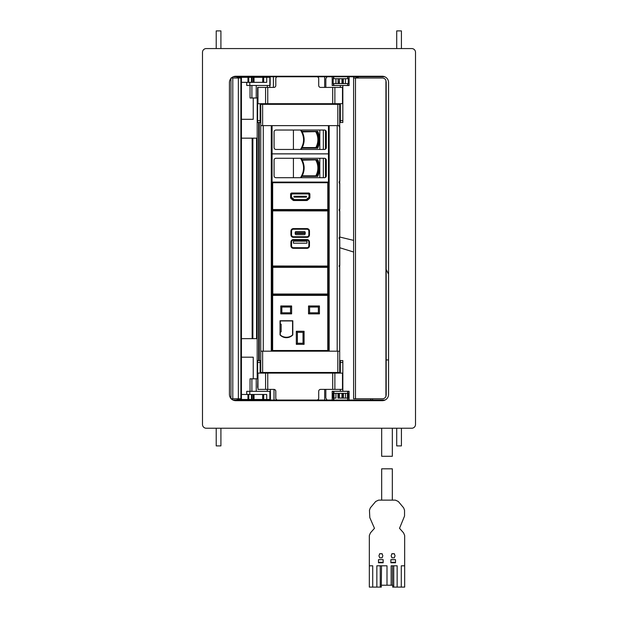 <?xml version="1.0" encoding="UTF-8"?>
<svg xmlns="http://www.w3.org/2000/svg" width="618" height="618" viewBox="0 0 618 618"><rect width="100%" height="100%" fill="white"/><g stroke="black" fill="none" stroke-linecap="round" stroke-linejoin="round"><path stroke-width="0.93" d="M384.759 76.763L233.241 76.763M345.964 85.469L332.183 85.531L332.183 76.763M349.1 85.531L349.1 76.763L349.1 85.531L345.964 85.531M269.842 76.763L269.842 87.408M324.666 87.408L324.666 76.763M257.629 99.938L257.629 103.7L342.835 103.7L342.835 122.495L340.325 122.495L342.835 122.495M260.132 103.7L260.132 120.618L257.629 120.618L257.629 87.408L273.913 87.408A1.877 1.877 0 0 0 275.798 85.531L275.798 78.64A1.877 1.877 0 0 1 277.675 76.763M260.132 120.618L260.132 122.495L257.629 122.495L257.629 120.618M260.132 122.495L260.757 122.495M339.699 122.495L340.325 122.495L340.325 120.618L342.835 120.618M340.325 103.7L340.325 120.618M325.841 87.408L325.841 78.64L327.076 76.763M332.7 103.7L332.7 87.408L320.587 87.408A1.877 1.877 0 0 1 318.71 85.531L318.71 78.64A1.877 1.877 0 0 0 316.833 76.763M340.325 87.408L340.325 85.531M342.835 85.531L342.835 103.7M332.7 87.408L342.835 87.408M324.666 400.047L324.666 389.394M257.629 387.517L257.961 373.102L257.961 389.394L273.913 389.394A1.877 1.877 0 0 1 275.798 391.271L275.798 398.162A1.877 1.877 0 0 0 277.675 400.047M265.586 389.394L265.586 373.102L257.961 373.102M265.586 373.102L267.756 373.102L267.756 389.394M316.833 400.047A1.877 1.877 0 0 0 318.71 398.162L318.71 391.271A1.877 1.877 0 0 1 320.587 389.394L342.835 389.394L342.835 373.102L267.756 373.102M257.629 373.102L257.629 360.572L260.757 360.572M260.132 373.102L260.132 360.572M339.699 360.572L342.835 360.572L342.835 376.864M340.325 373.102L340.325 360.572L342.835 360.572M327.076 400.047L325.841 398.162L325.841 389.394M340.325 389.394L340.325 391.271M342.835 391.271L342.835 389.394M250.043 85.469L250.043 97.999L257.629 97.999M240.217 78.015L240.217 77.327L237.127 77.327L237.127 78.015M253.249 97.999L253.249 119.305L241.445 119.305M246.736 82.341L246.736 85.469L249.796 85.469L249.796 82.341M240.549 78.015L240.549 77.327L270.143 77.327L270.143 85.469L249.796 85.469M258.687 77.327L258.687 76.763M264.952 77.327L264.952 76.763M241.445 82.341L251.989 82.341L251.989 77.327M251.433 82.341L251.433 77.327M248.76 82.341L248.76 77.327M247.957 82.341L247.957 77.327M254.029 82.341L254.029 77.327M262.828 77.327L262.673 82.341M263.67 77.327L263.67 82.341L266.713 82.341L266.713 77.327M266.713 82.341L251.989 82.341M251.897 85.469L251.897 97.999M250.043 391.333L250.043 378.803L257.629 378.803M240.217 398.788L240.217 399.483L237.127 399.483L237.127 398.788M240.217 399.483L251.989 399.483L251.989 394.469L251.433 394.469L251.433 399.483M240.549 398.788L240.549 399.483M246.736 394.469L246.736 391.333L270.437 391.333M253.249 378.803L253.249 357.189L241.445 357.189M262.673 394.469L262.673 399.483L270.437 399.483M258.687 399.483L258.687 400.047M264.952 399.483L264.952 400.047M241.445 394.469L247.957 394.469L247.957 399.483M247.957 394.469L248.76 394.469L248.76 399.483M248.76 394.469L251.433 394.469M251.402 399.483L262.974 399.483M254.029 394.469L254.029 399.483M263.67 399.483L263.67 394.469L266.713 394.469L266.713 399.483M270.143 399.483L270.143 391.333M269.85 399.483L269.85 391.333M249.796 394.469L249.796 391.333M266.713 394.469L251.989 394.469M251.897 391.333L251.897 378.803M230.985 78.015L241.445 78.015L241.437 398.788L240.873 398.788L240.873 78.015M256.578 338.649L256.578 138.162L256.57 338.649M230.985 398.788L232.793 398.788L232.793 78.015M240.873 398.788L232.793 398.788M241.437 398.788L241.445 78.015M415.505 52.329L415.505 424.481A3.762 3.762 0 0 1 411.75 428.235L206.25 428.235A3.762 3.762 0 0 1 202.495 424.481L202.495 52.329A3.762 3.762 0 0 1 206.25 48.567L411.75 48.567A3.762 3.762 0 0 1 415.505 52.329M230.954 398.502A6.265 6.265 0 0 1 229.432 394.408L229.432 82.526A6.265 6.265 0 0 1 230.954 78.432M231.348 78.015A6.265 6.265 0 0 1 235.697 76.261L382.303 76.261A6.265 6.265 0 0 1 388.567 82.526L388.567 394.408A6.265 6.265 0 0 1 382.303 400.673L235.697 400.673A6.265 6.265 0 0 1 231.225 398.788M386.188 81.777L386.188 395.033L385.933 80.425A3.762 3.762 0 0 0 382.426 78.015L353.604 78.015L353.604 76.763M386.188 81.646L386.188 395.157M356.115 78.015L356.115 76.763M386.188 395.033L385.933 396.377A3.762 3.762 0 0 1 382.426 398.788L353.604 398.788L353.604 78.015M358.116 78.015L358.116 76.763M271.912 125.632L271.912 351.178L263.268 351.178L263.268 125.632L337.196 125.632L337.196 351.178L328.544 351.178L328.544 125.632L329.17 125.632L329.17 351.178L271.287 351.178L271.287 125.632L271.912 125.632M260.757 125.632L260.757 104.326L262.635 104.326L262.635 125.632L260.757 125.632L260.757 372.476L339.699 372.476L339.699 351.178L337.822 351.178L337.822 372.476M339.699 125.632L339.699 351.178L339.699 125.632L337.822 125.632L337.822 104.326L339.699 104.326L339.699 125.632M262.635 372.476L262.635 351.178L260.757 351.178M260.757 371.101L260.757 363.708M262.635 104.326L337.822 104.326M339.699 266.597L339.699 351.178M372.592 400.047L372.592 398.788M386.188 359.946L388.567 359.946M385.037 400.047L232.963 400.047M270.437 400.047L270.437 389.394M335.311 391.333L332.183 391.271L332.183 400.047M349.1 391.271L349.1 400.047L349.1 391.271L335.311 391.271M370.785 398.788L370.785 400.047M257.011 138.162L241.445 138.162M257.011 338.649L241.445 338.649M396.71 48.567L396.71 30.9L401.414 30.9L401.414 48.567M216.215 428.235L216.215 445.902L220.912 445.902L220.912 428.235M216.215 48.567L216.215 30.9L220.912 30.9L220.912 48.567M401.414 428.235L401.414 445.902L396.71 445.902L396.71 428.235M347.656 391.333L333.874 391.333L333.874 393.342L333.874 391.333L347.656 391.333L347.656 393.342L347.656 391.333M333.874 400.047L333.874 398.1L333.874 400.047M347.656 400.047L347.656 398.1L347.656 400.047M334.006 398.1L334.006 393.342L333.032 393.342L333.032 398.1L335.937 398.1L335.937 393.342L337.984 393.342L337.984 398.1L345.462 398.1L345.462 393.342L347.393 393.342L347.393 398.1L343.77 398.1M334.006 393.342L337.629 393.342M333.032 393.342L333.025 398.1M348.374 393.342L348.374 398.1L348.374 393.342L347.393 393.342M348.367 398.1L347.393 398.1M342.959 398.1L342.959 393.342L343.415 393.342L343.415 398.1M343.415 393.342L345.462 393.342M342.959 393.342L341.932 393.342L341.932 398.1M339.467 398.1L339.467 393.342L341.932 393.342M339.467 393.342L338.44 393.342L338.44 398.1M337.984 393.342L338.44 393.342M333.751 76.763L333.751 78.702M333.751 83.592L333.751 85.469L347.656 85.469L347.656 83.592M347.656 76.763L347.656 78.702M343.832 78.702L345.454 78.702L345.454 83.592L343.832 83.592M348.22 83.592L348.367 78.702L348.22 83.592L338.092 83.592L338.092 78.702L338.425 83.592M348.22 78.702L343.307 78.702L343.307 83.592M343.307 78.702L338.425 78.702M335.945 83.592L333.187 83.592L333.187 78.702L335.945 78.702L335.945 83.592L338.092 83.592M335.945 78.702L338.092 78.702M333.187 78.702L333.187 83.592M272.067 125.647L272.067 153.843L328.459 153.843L328.459 125.647L272.067 125.647M293.419 130.035L275.952 130.035A1.877 1.877 0 0 0 274.075 131.912L274.075 147.578A1.877 1.877 0 0 0 275.952 149.456L293.419 149.456L293.419 130.035L324.45 130.035A1.877 1.877 0 0 1 326.327 131.912L326.327 147.578A1.877 1.877 0 0 1 324.45 149.456L300.966 149.456M300.966 130.035L300.495 130.035C304.597 136.508 304.597 142.982 300.495 149.456L293.419 149.456M324.45 130.035L325.47 130.336L325.47 149.154L324.45 149.456M326.327 147.578L326.088 148.49M326.327 131.912L326.088 130.993M301.19 130.035C305.114 136.508 305.114 142.982 301.19 149.456M319.807 149.456L319.807 130.035M301.993 131.348L317.745 131.348A20.301 20.301 0 0 1 317.745 148.142L301.993 148.142M316.71 146.505L316.995 146.636A16.601 16.601 0 0 0 316.995 132.855L316.71 132.978A16.292 16.292 0 0 0 316.285 132.105A16.292 16.292 0 0 1 316.71 146.505L316.532 147.887L317.243 147.887L317.683 146.636A17.227 17.227 0 0 0 317.683 132.855L316.995 132.855L316.532 131.595L316.71 132.978M302.287 131.912L317.235 131.595L317.969 132.723A17.543 17.543 0 0 1 317.969 146.76L316.995 146.636L316.532 147.887L316.254 147.424L315.821 147.887L302.125 147.887M317.969 132.723L317.235 131.595M317.969 146.76L317.243 147.887M302.287 147.578L315.821 147.578A15.975 15.975 0 0 0 315.813 131.912L316.254 132.059M316.254 147.424A16.292 16.292 0 0 0 316.663 146.605A16.292 16.292 0 0 1 316.254 147.424L316.532 147.887L315.821 147.887M302.125 131.595L315.813 131.595M319.375 142.503L319.375 141.228M319.375 138.262L319.375 136.987M339.151 266.536L339.776 265.91L339.776 239.413L339.776 265.539L339.151 266.165M339.151 238.023L339.776 237.397L339.151 238.401L339.699 239.413M339.151 265.539L339.776 265.539A0.626 0.626 -46.1 0 1 339.699 265.848M339.151 238.787L339.776 239.413A0.626 0.626 46.1 0 0 339.699 239.104M339.151 182.441L339.776 183.067L339.151 182.063L339.776 181.453L339.776 126.752L339.776 181.074A0.626 0.626 149 0 1 339.699 181.375M339.699 182.758A0.626 0.626 30.8 0 1 339.776 183.067L339.776 209.255L339.776 183.067L339.158 183.067M339.699 211.271L339.151 210.267L339.776 209.255A0.626 0.626 149.3 0 1 339.699 209.556M339.151 209.881L339.776 209.255L339.158 209.255M339.151 126.752L339.776 126.752A0.626 0.626 31 0 0 339.699 126.451M339.699 181.074L339.151 181.7M339.151 125.755L339.776 126.381L339.151 126.126M271.997 267.169L272.175 294.029A0.626 0.626 45 0 0 272.801 294.655L272.801 294.029L327.71 294.029L327.71 267.339L272.801 267.339L272.631 266.543L271.997 267.169L271.997 294.207L272.631 294.832L327.71 294.655A0.626 0.626 -45 0 0 328.343 294.029L327.71 294.029L327.71 294.655L328.397 294.755L328.397 350.522A0.626 0.626 0 0 1 327.772 351.148L272.638 351.148L272.638 350.522L327.772 350.522L327.772 295.389L328.397 295.389A0.626 0.626 0 0 0 327.772 294.755L327.772 295.389L272.013 295.389L272.013 350.522A0.626 0.626 0 0 0 272.638 351.148M327.772 294.755L272.638 294.755A0.626 0.626 0 0 0 272.013 295.389L272.013 294.755L272.7 294.755M292.808 320.757L292.808 334.917A8.768 8.768 0 0 1 280.031 334.917L280.031 320.757L292.808 320.757M281.847 307.038L281.847 312.801L290.553 312.801L290.553 307.038L281.847 307.038L280.781 305.972L280.781 313.867L281.847 312.801M280.781 313.867L291.619 313.867L290.553 312.801M291.619 313.867L291.619 305.972L290.553 307.038M291.619 305.972L280.781 305.972M309.603 307.038L309.603 312.801L318.37 312.801L318.37 307.038L309.603 307.038L308.536 305.972L308.536 313.867L309.603 312.801M308.536 313.867L319.436 313.867L318.37 312.801M319.436 313.867L319.436 305.972L318.37 307.038M319.436 305.972L308.536 305.972M297.382 332.353L297.382 343.253L303.021 343.253L303.021 332.353L297.382 332.353L296.316 331.287L296.316 344.319L304.087 344.319L304.087 331.287L296.316 331.287M296.316 344.319L297.382 343.253M304.087 344.319L303.021 343.253M304.087 331.287L303.021 332.353M292.561 320.951L280.278 320.951L280.278 324.203L281.159 324.203L281.159 331.851L280.278 331.851L280.278 334.979A9.401 9.401 0 0 0 292.561 334.979L292.561 320.951M327.772 351.148L327.772 350.522L328.397 350.522L328.397 351.148L272.013 351.148L272.013 350.522L272.638 350.522L272.638 294.755M296.138 233.48L304.28 233.488L304.28 232.731L296.138 232.723L296.138 233.48M304.218 231.541L296.2 231.534A1.004 1.004 0 0 0 295.195 232.538L295.195 233.666A1.004 1.004 0 0 0 296.192 234.67L304.218 234.678A1.004 1.004 0 0 0 305.215 233.674L305.222 232.546A1.004 1.004 0 0 0 304.218 231.541M291.557 234.855A1.877 1.877 0 0 0 293.434 236.733L306.968 236.748A1.877 1.877 0 0 0 308.853 234.871L308.853 231.109A1.877 1.877 0 0 0 306.976 229.232L293.442 229.216A1.877 1.877 0 0 0 291.565 231.093L291.557 234.855L290.931 234.855L290.939 231.093L291.565 231.093M272.608 266.636L327.741 266.682A0.626 0.626 0 0 0 328.374 266.057A0.626 0.626 0 0 1 327.741 266.682L327.749 266.057L328.374 266.057L328.421 210.923A0.626 0.626 0 0 0 327.795 210.29L272.662 210.244A0.626 0.626 0 0 0 272.036 210.869A0.626 0.626 0 0 1 272.662 210.244L272.662 210.869L272.036 210.869L271.982 266.003L272.615 266.003L272.608 266.636M291.557 242.055L290.923 242.055A2.503 2.503 0 0 1 293.434 239.552L306.968 239.568A2.503 2.503 0 0 1 309.471 242.071L309.471 245.833A2.503 2.503 0 0 1 306.961 248.336L306.961 247.71A1.877 1.877 0 0 0 308.846 245.833L308.846 242.071A1.877 1.877 0 0 0 306.968 240.193L293.434 240.178A1.877 1.877 0 0 0 291.557 242.055L291.549 245.817A1.877 1.877 0 0 0 293.426 247.702L306.961 247.71L293.426 247.702L293.426 248.328A2.503 2.503 0 0 1 290.923 245.817L291.549 245.817M293.434 239.552L293.434 240.178L306.968 240.193L306.968 239.568M309.471 245.833L308.846 245.833L308.846 242.071L309.471 242.071M293.434 241.182L306.968 241.198L306.968 243.198L293.434 243.191L293.434 241.182M290.584 197.521A1.251 1.251 0 0 0 291.032 198.486L293.11 200.232A1.251 1.251 0 0 0 293.921 200.526M306.536 200.526A1.251 1.251 0 0 0 307.347 200.232L309.433 198.486A1.251 1.251 0 0 0 309.881 197.521M326.852 210.174L315.891 210.174M312.762 210.174L301.793 210.174M287.702 210.174L298.664 210.174M273.604 210.174L284.566 210.174M290.584 194.261A1.251 1.251 0 0 1 291.835 193.009A1.251 1.251 0 0 0 290.584 194.261L290.584 197.559A1.251 1.251 0 0 0 291.008 198.502L292.986 200.217A1.251 1.251 0 0 0 293.805 200.526L306.652 200.526A1.251 1.251 0 0 0 307.47 200.217L309.448 198.502A1.251 1.251 0 0 0 309.881 197.559L309.881 194.261A1.251 1.251 0 0 0 308.621 193.009L291.835 193.009M290.831 197.327L290.831 194.577A1.251 1.251 0 0 1 292.082 193.318L308.374 193.318A1.251 1.251 0 0 1 309.626 194.577L309.626 197.327A1.251 1.251 0 0 1 308.374 198.587L308.359 198.587A0.626 0.626 0 0 0 307.872 198.818L307.123 199.745A1.251 1.251 0 0 1 306.149 200.209L294.307 200.209A1.251 1.251 0 0 1 293.334 199.745L292.584 198.818A0.626 0.626 0 0 0 292.098 198.587L292.082 198.587A1.251 1.251 0 0 1 290.831 197.327L290.831 194.577M293.071 198.424L291.457 197.327L291.457 194.577L292.082 193.944L308.374 193.944L309 194.577L309 197.327L306.149 199.583L294.307 199.583L292.098 197.953M308.359 197.953L307.385 198.424M292.098 198.587L292.082 198.587A0.626 0.626 0 0 1 292.584 198.818M306.149 200.209L294.307 200.209M308.359 198.587A0.626 0.626 0 0 0 307.872 198.818L307.123 199.745M309.626 194.577L309.626 197.327M292.082 193.318L308.374 193.318M293.967 196.261L306.497 196.261L306.497 197.142L293.967 197.142L293.967 196.261M308.621 193.009A1.251 1.251 0 0 1 309.881 194.261M327.795 182.109L272.662 182.109A0.626 0.626 0 0 0 272.036 182.735L272.036 209.548A0.626 0.626 0 0 0 272.662 210.174L327.795 210.174A0.626 0.626 0 0 0 328.421 209.548L328.421 182.735L272.662 182.735L272.662 182.109A0.626 0.626 0 0 0 272.036 182.735L272.662 182.735L272.662 209.548L327.795 209.548L327.795 182.109A0.626 0.626 0 0 1 328.421 182.735A0.626 0.626 0 0 0 327.795 182.109M328.513 294.207L328.343 267.339L327.71 267.339L327.71 266.713A0.626 0.626 45 0 1 328.343 267.339L328.513 294.207L327.888 294.832M271.997 294.207L272.801 294.029L272.801 267.339L272.175 267.339A0.626 0.626 -45 0 1 272.801 266.713L327.888 266.543L328.513 267.169M392.33 500.14L392.33 468.815L381.677 468.815L381.677 500.14M381.677 428.235L381.677 456.285L392.33 456.285L392.33 428.235M382.148 554.377A1.877 1.877 0 0 1 382.148 557.173L382.148 557.845L379.637 557.845L379.637 557.173A1.877 1.877 0 0 1 379.637 554.377L379.637 553.705L382.148 553.705L382.218 554.446M378.479 562.766L378.479 559.669L383.145 559.669L378.479 559.669L383.145 559.669L383.145 562.766L378.479 562.766L383.145 562.766M379.019 555.652L379.143 555.095M381.522 565.802L381.298 587.1L376.849 587.1L376.849 565.802L386.999 565.802L386.999 585.223L391.14 585.223L391.14 565.802L397.15 565.802L397.15 587.1L401.283 587.1L401.283 565.802L404.666 565.802L404.666 587.1L401.283 587.1M397.15 587.1L392.7 587.1L392.7 585.223L391.14 585.223M404.666 565.802L404.666 535.528L403.569 532.87L399.529 528.313L404.543 516.038L404.543 510.283L403.662 507.865L398.309 501.484L395.427 500.14L378.571 500.14L375.69 501.484L370.336 507.865L369.456 510.283L369.811 517.621L374.469 528.313L370.437 532.87L369.332 535.528L369.332 587.1L376.849 587.1M369.332 565.802L372.716 565.802L372.716 587.1M381.522 585.223L386.999 585.223M395.52 562.766L390.854 562.766L390.854 559.669L395.52 559.669L395.52 562.766L390.854 562.766M390.854 559.769L395.52 559.669M393.736 565.802L393.736 587.1M392.484 565.802L392.484 585.223M380.263 565.802L380.263 587.1M395.52 562.287L390.854 562.287M394.987 555.675L394.987 555.775A1.877 1.877 0 0 0 394.361 554.377L394.786 554.925M391.233 555.652L391.356 555.095M383.145 562.287L378.479 562.287M391.233 555.721L391.233 555.775A1.877 1.877 0 0 0 391.858 557.173L391.48 556.71M394.361 554.377L394.361 553.705L391.858 553.705L391.858 554.377A1.877 1.877 0 0 0 391.233 555.775L391.233 555.829M391.858 557.173L391.858 557.845L394.361 557.845L394.361 557.173A1.877 1.877 0 0 0 394.987 555.775L394.987 555.721M272.067 153.89L272.067 182.086L328.459 182.086L328.459 153.89L272.067 153.89M293.419 158.278L275.952 158.278A1.877 1.877 0 0 0 274.075 160.155L274.075 175.821A1.877 1.877 0 0 0 275.952 177.698L293.419 177.698L293.419 158.278L324.45 158.278A1.877 1.877 0 0 1 326.327 160.155L326.327 175.821A1.877 1.877 0 0 1 324.45 177.698L300.966 177.698M300.966 158.278L300.495 158.278C304.597 164.751 304.597 171.225 300.495 177.698L293.419 177.698M324.45 158.278L325.47 158.579L325.47 177.397L324.45 177.698M326.327 175.821L326.088 176.74M326.327 160.155L326.088 159.235M301.19 158.278C305.114 164.751 305.114 171.225 301.19 177.698M319.807 177.698L319.807 158.278M301.993 159.591L317.745 159.591A20.301 20.301 0 0 1 317.745 176.385L301.993 176.385M316.71 174.747L316.995 174.879A16.601 16.601 0 0 0 316.995 161.097L316.71 161.228A16.292 16.292 0 0 0 316.285 160.356A16.292 16.292 0 0 1 316.71 174.747L316.532 176.13L317.243 176.13L317.683 174.879A17.227 17.227 0 0 0 317.683 161.097L316.995 161.097L316.532 159.846L316.71 161.228M302.287 160.155L317.235 159.846L317.969 160.974A17.543 17.543 0 0 1 317.969 175.002L316.995 174.879L316.532 176.13L316.254 175.674L315.821 176.13L302.125 176.13M317.969 160.974L317.235 159.846M317.969 175.002L317.243 176.13M302.287 175.821L315.821 175.821A15.975 15.975 0 0 0 315.813 160.155L316.254 160.301M316.254 175.674A16.292 16.292 0 0 0 316.663 174.848A16.292 16.292 0 0 1 316.254 175.674L316.532 176.13L315.821 176.13M302.125 159.846L315.813 159.846M319.375 170.746L319.375 169.471M319.375 166.505L319.375 165.23M339.699 210.962A0.626 0.626 46.1 0 1 339.776 211.271L339.776 237.397L339.776 211.271L339.151 210.645M339.151 237.397L339.776 237.397A0.626 0.626 -46.1 0 1 339.699 237.706M347.841 76.763L347.841 78.702M347.841 83.592L347.841 85.531M333.434 76.763L333.434 78.702M333.434 83.592L333.434 85.531M273.411 76.763L273.411 87.408M342.496 103.7L342.496 87.408M334.871 103.7L334.871 87.408M267.756 103.7L267.756 87.408M265.586 103.7L265.586 87.408M257.961 103.7L257.961 87.408M260.132 362.449L257.629 362.449M340.325 362.449L342.835 362.449M332.7 373.102L332.7 389.394M334.871 389.394L334.871 373.102M342.496 373.102L342.496 389.394M253.117 82.341L253.117 77.327M253.117 394.469L253.117 399.483M252.144 338.649L252.144 138.162M257.196 378.803L257.196 97.999M258.641 360.572L258.641 122.495M259.251 360.572L259.251 122.495L259.266 360.572M238.355 398.788L238.355 78.015M252.862 338.649L252.862 138.162M385.933 80.425L385.933 396.377M355.489 78.015L355.489 398.788M356.74 78.015L356.74 76.763M357.49 76.763L357.49 78.015M274.006 389.394L274.006 400.047M333.434 400.047L333.434 398.1M333.434 393.342L333.434 391.271M347.841 391.271L347.841 393.342M347.841 398.1L347.841 400.047M342.982 78.702L342.982 83.592M341.955 78.702L341.955 83.592M339.452 78.702L339.452 83.592M323.345 149.456L323.345 130.035M327.795 210.29A0.626 0.626 0 0 1 328.421 210.923L327.795 210.923L327.795 210.29M293.434 236.733L293.434 237.358L306.968 237.374A2.503 2.503 0 0 0 309.479 234.871L308.853 234.871M306.968 236.748L306.968 237.374M308.853 231.109L309.479 231.109L309.479 234.871M309.479 231.109A2.503 2.503 0 0 0 306.976 228.598L306.976 229.232M306.976 228.598L293.442 228.59A2.503 2.503 0 0 0 290.939 231.093M293.442 229.216L293.442 228.59M290.931 234.855A2.503 2.503 0 0 0 293.434 237.358M272.615 266.003L327.749 266.057L327.795 210.923L272.662 210.869L272.615 266.003M290.923 242.055L290.923 245.817M306.961 248.336L293.426 248.328M328.421 209.548L327.795 209.548L327.795 210.174M272.036 209.548L272.662 209.548L272.662 210.174M323.345 177.698L323.345 158.278M267.3 87.408L267.3 85.469M256.238 97.999L256.238 85.469M256.238 391.333L256.238 378.803M267.3 391.333L267.3 389.394M230.954 398.788L230.954 78.015M370.715 400.047L370.715 398.788M339.776 247.748L353.604 252.013M339.776 237.042L353.604 240.379M386.188 269.433L388.567 274.245"/></g></svg>
